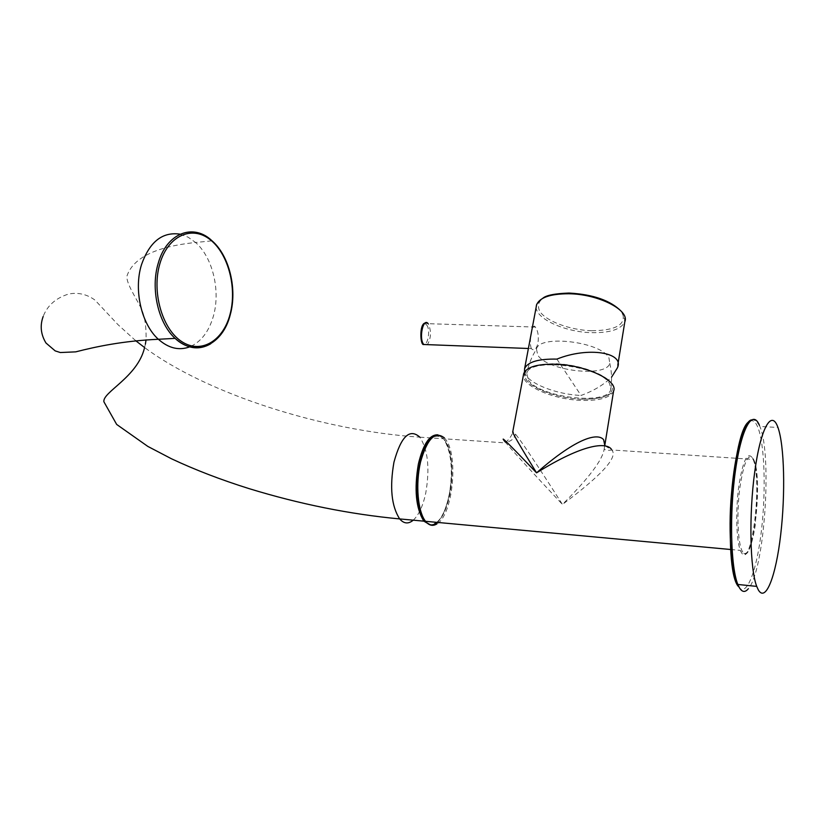 <?xml version="1.0" encoding="UTF-8"?>
<svg xmlns="http://www.w3.org/2000/svg" width="825" height="825" viewBox="0 0 825 825"><rect width="100%" height="100%" fill="white"/><g stroke="black" fill="none" stroke-linecap="round" stroke-linejoin="round"><path stroke-width="0.62" stroke-dasharray="4.12 3.09" d="M605.086 445.809L611.799 449.965C607.808 450.656 605.272 450.306 604.199 448.924L604.777 445.376L604.199 448.924C602.786 459.669 588.864 478.18 562.444 504.446C536.755 464.176 521.091 440.725 515.429 434.094L512.861 431.516M730.744 549.512L740.376 550.409L741.51 552.131C747.048 557.452 751.627 548.47 755.226 525.205L757.505 486.327C757.546 479.273 755.514 462.928 753.122 459.391L752.72 458.432C747.728 450.667 743.108 459.731 738.87 485.626C735.477 509.953 736.24 540.344 740.376 550.409L741.19 552.142C751.472 572.034 762.785 480.965 753.122 459.391L611.799 449.965C618.337 456.988 601.889 475.138 562.444 504.446C530.96 470.9 512.15 450.398 506.034 442.922L505.261 442.004L506.292 442.014C511.118 441.385 514.171 438.745 515.429 434.094M528.361 379.995C539.137 397.433 606.891 405.735 610.686 389.74L609.716 383.852C600.837 365.826 528.928 357.112 526.793 373.478L528.361 379.995M753.596 459.412C763.641 478.376 752.617 571.199 742.314 551.275C737.828 543.623 736.539 513.604 739.757 488.4C743.882 461.402 748.492 451.739 753.596 459.412M536.467 349.202L537.766 355.08C546.985 370.899 606.458 377.922 609.799 363.309L608.953 357.916C601.188 341.602 538.519 334.29 536.467 349.202C531.671 356.647 528.443 364.743 526.793 373.478M556.896 359.112L581.037 395.453C593.474 390.968 603.642 384.883 611.542 377.19M524.494 371.962C526.216 382.532 555.215 394.391 581.037 395.453M531.341 348.593C528.598 342.22 532.424 321.492 535.291 327.071L535.342 327.154C541.417 335.043 537.312 354.802 531.352 348.604L528.382 348.49M430.733 438.972C435.27 434.682 439.519 434.61 443.458 438.745C462.34 456.761 445.675 541.21 426.401 522.029M425.7 521.328L424.535 519.915M444.458 437.972L445.211 438.869C458.875 454.214 453.08 515.037 436.92 523.885M523.71 373.57C523.813 371.92 524.288 373.333 525.102 377.819C529.506 387.802 556.071 398.001 580.119 399.187C557.875 398.062 533.115 389.266 526.371 379.902C521.101 369.311 531.104 363.918 556.39 363.743C579.789 364.64 606.231 374.375 611.799 383.955C615.357 394.453 604.797 399.527 580.119 399.187C610.417 399.609 611.944 391.401 612.707 391.009L613.573 391.122C610.067 397.939 598.94 401.012 580.202 400.342C552.585 399.218 521.916 385.791 523.421 375.014M749.595 421.451C752.586 419.574 755.267 421.327 757.608 426.742C764.662 443.138 766.198 490.617 761.351 531.238C756.607 572.003 745.944 599.156 738.035 586.142M759.433 425.339L759.877 426.453C772.437 455.472 764.393 571.477 748.244 588.844M591.607 330.753C569.982 330.103 546.047 321.203 539.694 311.262C534.806 299.96 544.644 293.906 569.229 293.081C591.948 293.463 617.44 303.301 622.689 313.5C625.979 324.741 615.615 330.495 591.607 330.753M621.4 311.427C627.093 324.555 623.37 317.491 624.834 321.729C621.246 329.288 610.222 332.929 591.752 332.681C564.527 332.145 534.538 318.223 536.25 306.405M425.153 323.039L428.247 323.761C431.465 330.928 431.197 337.889 427.443 344.654M426.659 325.009C431.166 330.052 427.133 348.934 422.751 343.148C418.141 338.147 422.307 318.997 426.659 325.009M210.695 343.808C219.708 337.992 226.081 328.381 229.814 314.995C236.992 289.534 229.133 255.987 212.046 240.828L195.587 242.488C212.767 257.503 220.657 290.771 213.417 316.047C208.942 331.588 201.104 341.828 189.905 346.778M180.118 234.176L188.11 237.177L195.587 242.488C156.74 246.52 133.98 257.359 127.318 275.003C124.647 280.799 135.826 297.619 139.291 304.807C144.179 312.623 146.427 324.318 146.056 339.869M413.243 520.183C418.801 515.006 422.978 505.952 425.762 493.01C429.949 468.425 427.979 449.821 419.853 437.178C322.792 430.712 207.869 394.34 144.602 347.562M431.011 525.174C439.034 523.72 445.098 513.655 449.213 494.969C453.317 470.209 451.43 451.471 443.572 438.756L437.879 434.847M436.889 522.369C442.592 517.584 446.882 508.375 449.738 494.742C454.132 473.055 451.327 447.233 443.458 438.745C433.971 431.434 425.999 439.983 419.564 464.382C412.572 495.206 422.08 530.784 434.692 523.679M435.012 435.61C438.25 434.352 441.375 435.136 444.366 437.972L445.211 438.869L506.034 442.922L506.292 442.014C510.232 437.755 512.366 434.497 512.665 432.238M751.317 419.894C753.875 419.1 756.515 420.915 759.248 425.329L759.877 426.453L777.954 427.484M609.799 363.309C611.799 372.106 612.088 380.913 610.686 389.74M536.652 304.528L542.716 298.33M617.791 365.155L617.337 367.971M535.291 327.071L428.185 323.689M144.437 348.171L145.375 344.19M135.661 340.684L117.975 324.648L94.957 300.073C84.367 292.256 72.92 292.37 66.031 294.907C54.667 299.114 47.046 306.312 43.168 316.491M430.227 524.947C438.9 524.628 445.418 514.594 449.79 494.856C454.018 470.24 451.945 451.533 443.572 438.756L419.853 437.178"/><path stroke-width="1.24" d="M505.261 442.004C500.177 435.909 501.92 436.435 536.559 472.849C583.925 443.376 605.952 442.272 611.294 449.048M512.861 431.516L512.799 431.795C511.882 431.96 519.802 445.634 536.559 472.849C578.315 436.219 598.259 432.991 603.622 439.725L604.797 445.407L613.573 391.122C618.595 380.603 585.967 365.042 555.988 364.207C537.322 363.835 526.556 366.991 523.669 373.684L523.421 375.014M758.299 589.875C765.796 602.962 775.974 575.819 780.687 534.734C785.493 493.793 784.4 445.459 777.954 427.484L777.532 426.37C771.148 409.695 760.526 428.742 754.741 471.766C748.852 514.573 749.935 569.002 756.721 586.389L758.299 589.875M611.542 377.19L617.337 367.971C624.938 352.512 588.184 346.407 556.896 359.112C538.261 358.762 527.495 361.969 524.597 368.713L524.494 371.962M426.401 522.029L425.7 521.328M424.535 519.915C412.387 505.539 416.625 451.028 430.733 438.972M436.92 523.885C433.465 526.061 430.176 525.762 427.061 522.978L425.545 521.317C417.78 511.768 415.357 483.976 420.554 461.99C427.226 438.591 435.198 430.588 444.458 437.972M605.086 445.809L603.622 439.725M738.035 586.142C722.452 566.259 732.528 427.061 749.595 421.451M748.244 588.844C745.14 592.556 742.242 592.257 739.53 587.947L737.849 584.471C730.651 567.126 729.372 512.975 735.477 470.415C741.489 427.639 752.648 408.726 759.433 425.339M536.25 306.405L536.518 304.941C539.509 297.547 550.192 293.824 568.58 293.762C598.115 293.917 629.96 310.107 624.834 321.729L617.791 365.155M427.443 344.654L423.782 344.499C418.564 338.838 423.225 317.027 428.185 323.689M230.01 314.449C237.249 287.977 228.288 253.615 210.045 239.57C191.926 225.132 168.001 235.61 159.895 263.67C151.511 291.524 162.082 328.783 181.459 341.416C200.722 354.472 223.039 341.096 230.01 314.449M189.905 346.778C179.138 350.831 168.63 348.336 158.369 339.271L175.096 338.374C195.752 357.864 222.863 344.747 230.237 314.789C237.383 289.41 229.556 255.894 212.046 240.828C193.576 222.894 166.64 232.825 158.245 263.206C150.367 288.647 158.276 323.214 175.096 338.374C186.986 348.8 198.856 350.615 210.695 343.808M43.168 316.491C39.837 325.597 40.776 334.434 45.973 343.004L55.172 350.883L60.328 352.533L75.694 351.863C96.205 346.634 122.853 340.911 158.369 339.271C141.467 324.256 133.547 289.988 141.477 264.753C149.593 241.746 162.473 231.557 180.118 234.176M419.853 437.178C409.664 428.062 401.032 436.384 393.958 462.165C389.555 487.317 391.463 506.241 399.682 518.925C403.889 523.793 408.416 524.205 413.243 520.183M437.879 434.847C429.66 434.404 423.163 444.118 418.388 463.99C414.067 489.349 415.893 508.406 423.864 521.163L431.011 525.174M434.692 523.679L436.889 522.369M730.744 549.512L425.545 521.317C410.015 505.354 418.378 439.818 435.012 435.61M512.665 432.238L523.71 373.57M756.721 586.389L737.849 584.471C731.847 576.912 727.784 533.002 731.507 493.525C734.838 453.069 743.469 421.915 751.317 419.894M524.597 368.713L536.652 304.528M542.716 298.33C546.026 295.319 554.73 293.566 568.827 293.061M569.219 293.061C593.309 294.432 610.706 300.558 621.4 311.427M528.382 348.49L423.782 344.499C420.224 346.118 419.1 323.751 425.153 323.039M145.375 344.19L146.056 339.869M144.602 347.562L135.661 340.684M430.227 524.947L423.864 521.163L399.682 518.925C349.965 514.243 299.795 504.157 249.181 488.658C220.966 479.81 195.061 469.848 171.456 458.762L147.84 446.418L116.665 424.432L103.909 401.806C102.279 392.215 137.249 377.365 144.437 348.171"/></g></svg>
